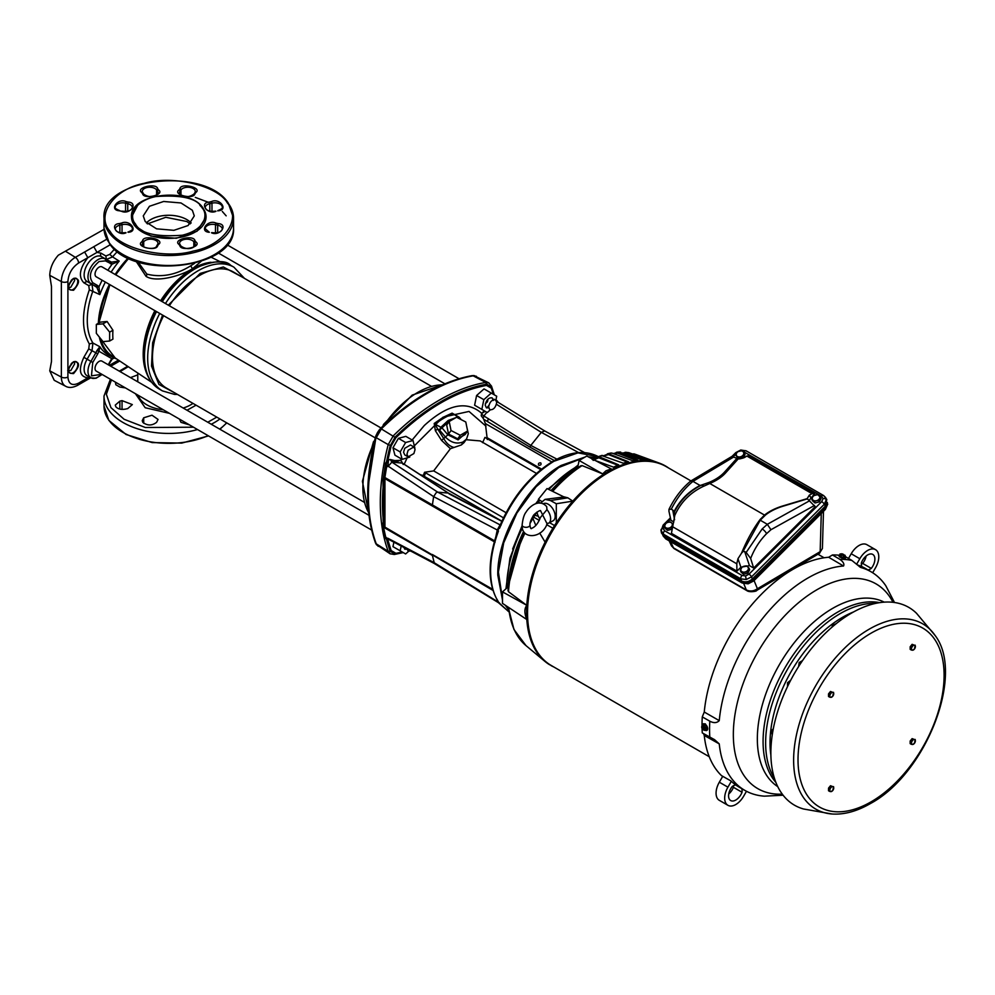 <?xml version="1.0" encoding="UTF-8"?>
<svg xmlns="http://www.w3.org/2000/svg" width="995" height="995" viewBox="0 0 995 995"><rect width="100%" height="100%" fill="white"/><g stroke="black" fill="none" stroke-linecap="round" stroke-linejoin="round"><path stroke-width="1.49" d="M196.065 405.189L186.998 410.238M169.486 413.36L145.183 407.726L135.419 393.697M241.773 276.834L223.328 266.983L200.206 273.401L168.304 305.166M162.571 315.092L152.645 342.778L151.526 366.11L158.951 384.456L174.772 392.888M485.97 426.146L469.018 411.433L443.061 417.179L413.46 446.705M407.751 456.568L404.206 464.205M402.502 463.11L400.599 460.324L401.271 458.844M412.154 440.001L424.256 425.562C447.539 404.256 466.742 400.201 481.841 413.422L485.162 411.321M486.853 412.291L483.893 415.96L481.468 414.057L481.841 413.422M481.468 414.057L481.232 415.798L483.01 418.074M454.752 414.579L452.924 413.957A64.774 37.4 120 0 0 435.138 424.231L434.206 423.472L443.148 417.291L452.103 413.136L457.265 416.097M456.904 417.427L458.322 417.216L459.242 418.634M459.715 418.373L458.347 418.161M186.811 219.584A25.509 14.726 0 0 0 146.377 222.955A25.509 14.726 0 0 1 168.777 215.268A25.509 14.726 0 0 1 191.177 222.955A25.509 14.726 0 0 0 186.811 219.584M190.182 223.912L186.811 221.512L165.779 217.296L147.359 223.912M137.994 261.909L146.85 274.11C161.339 277.742 175.966 274.981 190.704 265.814L194.659 263.302M112.783 334.768A67.411 38.917 120 0 0 112.932 339.121L109.649 341.011L102.995 341.608L96.328 333.325L96.328 324.445L100.321 322.144L107.099 321.472L112.932 330.228A67.411 38.917 120 0 0 112.783 334.768M100.582 338.599A66.342 38.295 120 0 0 111.639 355.613L151.489 382.167M155.643 311.087A70.471 40.683 120 0 0 143.79 355.178L143.79 355.402C143.914 371.458 149.076 382.689 159.275 389.07L162.471 390.911L174.573 394.418L177.471 394.443M107.846 270.267L112.037 264.173L105.395 260.889L99.09 261.511C90.321 269.247 88.219 276.324 92.771 282.742L97.734 285.602L95.868 286.349L92 284.321L92.921 290.95A67.66 39.066 120 0 0 87.274 320.241A67.66 39.066 120 0 0 92.921 343.014L99.861 346.733A67.337 38.88 120 0 0 108.952 355.24L113.02 357.367A67.138 38.768 -60 0 1 99.326 337.056M381.01 427.974L101.95 266.859A5.734 3.308 120 0 0 97.535 268.389A5.734 3.308 120 0 0 95.035 274.16A5.734 3.308 120 0 0 96.216 276.784L375.289 437.899M368.971 515.298L101.95 361.135A5.734 3.308 120 0 0 97.535 362.665A5.734 3.308 120 0 0 95.035 368.436A5.734 3.308 120 0 0 96.216 371.06L371.632 530.061M67.697 370.563L70.794 370.55L74.675 363.809L74.078 361.77M68.717 287.717L70.794 287.219L74.675 280.478L74.078 278.438M163.615 315.689A67.001 38.681 120 0 0 152.484 357.354A67.001 38.681 120 0 0 166.364 388.025L364.12 502.201M378.224 546.342L376.247 543.855L388.212 551.354A196.786 113.617 -60 0 1 380.301 502.55A196.786 113.617 -60 0 1 388.212 444.616L376.247 437.725L381.346 428.895C396.022 414.492 411.134 402.751 426.681 393.672A196.326 113.355 -60 0 1 473.259 375.824L476.394 376.284M376.869 545.086L376.247 543.855C371.048 529.676 368.436 513.495 368.411 495.311A196.326 113.355 -60 0 1 368.909 481.518L375.923 437.501C376.321 433.895 378.013 430.972 380.998 428.721L381.309 428.447A196.264 113.318 -60 0 1 472.613 375.737L474.64 375.749M481.232 415.798L483.147 418.335L483.893 415.96L530.808 445.412L541.305 432.34L544.7 430.947L496.604 401.408M423.198 475.747L424.318 472.874L424.678 475.374M503.458 517.81L424.579 472.264L424.355 472.886M424.579 472.264L433.671 470.896L450.412 448.683L441.544 440.387L435.375 430.723L434.206 423.472A2.351 1.07 51.1 0 0 435.138 424.231L437.651 429.019L435.375 430.723M402.254 552.014L395.935 553.319L391.147 550.558L390.152 551.081A195.766 113.02 -60 0 1 386.62 539.501L385.625 538.32L383.423 526.803L385.699 537.113L388.61 539.377L434.417 563.568L432.415 555.471L385.003 528.084L383.411 515.136A195.281 112.746 -60 0 1 383.411 490.137L384.978 477.575L432.415 504.938L433.621 496.629L436.332 492.525L437.725 492.152L391.868 462.14L387.888 466.63L388.473 460.063L387.664 460.847M495.547 538.133L497.276 529.974L499.639 525.733L500.995 525.348L437.725 492.152L448.235 493.072L406.457 465.809A2.351 1.331 -56.5 0 1 406.843 465.946L402.303 463.073L391.868 462.14L390.674 460.175L395.749 461.966L400.45 460.312L395.413 461.668L390.674 460.175M425.611 472.861L424.616 475.349L424.318 472.874M415.064 449.566L413.883 453.558L408.149 456.867L406.955 454.242L408.149 450.25L413.883 446.942L415.064 449.566M408.149 456.867L404.754 454.914L403.56 452.29L404.754 448.297L410.475 444.989L413.883 446.942M488.657 407.788L486.393 407.776L485.212 405.152C486.256 399.953 488.557 397.515 492.127 397.838L493.321 400.463M496.716 402.428C495.659 407.639 493.358 410.064 489.789 409.729L488.607 407.104C489.664 401.905 491.965 399.468 495.522 399.803L496.716 402.428M508.52 609.661L505.199 605.171M502.487 600.047L497.798 575.147C496.928 536.566 527.288 483.98 561.13 465.449L585.035 457.053M497.886 530.074L498.893 528.221A89.575 51.715 120 0 0 497.985 530.546L498.47 531.069L496.978 533.332L498.47 531.069C493.259 545.098 490.622 558.394 490.585 570.981C490.709 583.567 493.284 593.804 498.296 601.676L497.985 601.565A89.575 51.715 120 0 0 498.893 602.858L496.779 598.953L497.276 601.291L499.614 603.132L498.172 602.497M407.005 549.203L404.754 549.19L403.56 546.566M410.686 551.031L408.149 551.155L406.955 548.531M551.852 461.954L485.386 423.571L483.719 419.281L529.987 447.141L530.808 445.412L556.914 459.143M485.386 423.571L487.289 439.554M466.804 432.178L458.098 439.865L447.887 434.815L445.449 437.029L439.529 430.039L440.835 427.315L448.173 420.475L455.959 417.601M435.138 424.231L441.979 427.838L449.006 421.221L452.551 419.567M558.518 467.662L535.783 486.891L516.741 512.947L503.694 542.462L498.408 571.777M508.47 609.338L505.746 605.545M502.487 599.139L498.395 572.088L503.719 542.822L516.89 513.034L536.106 486.742L558.78 467.488L584.252 457.513M538.792 465.25C538.009 463.633 538.643 462.824 540.72 462.862C541.516 464.478 540.87 465.287 538.792 465.25L538.469 464.963M201.114 261.386L192.458 268.75C181.301 275.714 156.227 283.015 146.054 276.361L136.091 261.275M128.877 258.389A66.342 38.295 120 0 0 115.83 274.869M110.109 284.794A66.342 38.295 120 0 0 99.189 322.79M128.629 258.277L115.631 274.757M109.898 284.682L98.903 322.952M100.097 338.001L115.171 357.976M96.328 324.445L102.995 323.848L109.649 332.131L109.649 341.011M107.099 321.472L102.995 323.848M112.932 330.228L109.649 332.131M111.104 272.145A67.337 38.88 120 0 1 119.213 261.1L112.037 264.173L111.465 262.133L119.213 261.1L112.572 256.909L106.365 259.434L101.478 256.61A14.365 8.296 120 0 0 87.112 264.906A14.365 8.296 120 0 0 87.112 281.498L92 284.321L88.754 285.615L83.866 282.791C78.219 276.834 79.538 268.476 87.834 257.693L97.012 252.394L100.98 253.153L105.868 255.976L109.786 254.384L114.487 249.123M89.761 377.167L87.834 377.826C79.538 376.62 78.219 369.792 83.866 357.304L88.754 348.847L89.339 343.984C81.565 330.402 81.565 312.343 89.339 289.806L99.861 294.607L98.94 286.846L102.124 280.192M111.465 262.133L106.365 259.434L105.868 255.976M105.37 282.07A67.337 38.88 120 0 0 99.861 294.607L96.876 287.381L98.94 286.846L97.734 285.602M110.345 263.75L110.059 261.772L105.109 258.911A14.179 8.184 120 0 0 98.007 259.62A14.179 8.184 120 0 0 88.742 272.12A14.179 8.184 120 0 0 90.918 283.488L96.876 287.381M96.876 350.626L99.861 346.733L98.94 351.235L96.876 350.626L95.868 352.802L92 350.725L87.112 359.183A14.365 8.296 120 0 0 87.299 375.874L91.092 377.864A14.179 8.184 120 0 0 98.007 377.055M89.339 343.984L92.921 343.014L92 350.725L88.754 348.847M114.002 357.839L112.037 358.785L98.94 351.235L97.734 353.872L95.868 352.802L90.918 361.384L83.866 357.304M89.339 289.806L88.754 285.615M73.568 361.732C80.185 361.869 80.185 365.812 73.568 373.585C66.951 373.461 66.951 369.506 73.568 361.732M73.568 278.401C80.185 278.538 80.185 282.481 73.568 290.254C66.951 290.13 66.951 286.174 73.568 278.401M108.256 364.779L111.465 359.046M97.734 353.872L92.771 362.454L91.453 375.836L101.838 374.307M110.321 244.708L97.012 252.394L93.804 246.698L84.612 251.996L87.834 257.693L78.568 263.041C72.088 267.518 68.531 273.662 67.909 281.51L67.909 377.018C68.58 384.058 72.137 386.11 78.568 383.174L87.834 377.826L86.851 379.99L77.585 385.339C72.822 387.764 68.866 388.087 65.707 386.284L54.215 380.289L49.75 370.837L51.479 361.508L51.479 286.51L49.75 275.329L61.367 281.573L61.367 377.093A19.788 11.418 120 0 0 65.707 386.284M431.121 386.147L233.365 271.971A67.001 38.681 120 0 0 169.349 305.763M104.04 229.36L58.307 255.205C52.859 261.461 50.011 268.165 49.75 275.329M379.07 430.089L375.476 437.265A195.393 112.808 -60 0 0 367.789 494.192M376.408 544.626L375.463 542.884A1.567 1.157 -20.1 0 0 375.849 543.345A196.264 113.318 -60 0 1 368.125 495.087A196.264 113.318 -60 0 1 375.849 437.912L375.923 437.501M380.998 428.721L395.003 437.327L390.152 445.922A195.766 113.02 -60 0 0 386.62 461.568L387.515 460.971M390.376 445.325L388.212 444.616L393.299 435.798A196.786 113.617 -60 0 1 485.734 382.441L472.874 375.675M395.003 437.327L395.388 436.83A195.766 113.02 -60 0 1 486.468 384.257L485.734 382.428L488.993 382.976M390.301 553.904L388.212 551.354L390.152 551.081M383.423 526.803L383.063 517.661A195.766 113.02 -60 0 1 382.441 502.948A195.766 113.02 -60 0 1 383.063 487.525L383.025 480.498L385.625 463.123L386.62 461.568M486.928 384.257L491.704 387.279A195.766 113.02 -60 0 1 494.129 394.741M403.062 552.474A195.766 113.02 -60 0 1 395.388 554.103L390.376 551.479M395.388 436.83L395.935 437.676L391.147 445.959L390.152 445.922M491.704 387.279L491.294 388.149L486.505 385.388A1.567 1.157 -99.9 0 0 486.468 384.257M387.664 539.688L388.361 539.315L385.625 538.32L385.699 537.113M384.393 527.176L383.025 523.942M383.063 517.661L383.411 515.136M383.411 490.137L383.063 487.525M386.62 539.501L387.515 539.688M383.025 480.498L384.816 477.886M384.729 478.533L386.856 465.299L385.923 463.769L388.286 462.389M385.625 463.123L385.923 463.769M388.473 460.063L390.015 459.466L394.779 460.598L400.052 460.324M484.826 411.122L481.99 413.248M482.401 412.776L484.242 410.786M486.829 407.95L488.831 405.45M492.425 400.351L493.993 399.169M409.778 457.078L402.179 459.367L394.953 455.2L392.963 447.762L398.41 438.347L405.836 436.357L413.049 440.524L414.878 448.247M480.063 408.373L474.615 405.226L476.605 395.5L484.043 388.908L496.692 396.221L495.908 400.089M488.047 399.045L487.488 401.781L485.398 403.634M385.625 538.32L387.888 538.27L433.621 562.374L499.067 602.572M385.003 528.084L384.729 527.014L385.003 528.084M388.61 539.377L387.888 538.27M492.96 590.408L384.928 527.114L384.928 478.632L495.075 542.225M383.597 514.216L383.597 491.02L383.56 514.328M398.41 549.787L392.963 546.653L393.883 542.151M386.856 465.299L433.621 496.629L497.587 530.161L499.067 526.629L499.54 528.295C512.288 498.122 530.41 475.784 553.916 461.282L577.946 452.874L598.381 456.668M496.269 400.562L497.774 401.607M392.963 447.762L400.189 451.929L405.624 442.514L398.41 438.347M402.179 459.367L400.189 451.929M405.624 442.514L413.049 440.524M476.605 395.5L483.831 399.667L491.256 393.075M490.224 409.915L487.276 412.539L481.841 409.393L483.831 399.667M474.615 405.226L481.841 409.393M492.612 589.276L432.34 554.501M408.584 551.329L405.624 553.954L392.963 546.653M400.177 550.82L401.172 546.006M432.34 505.995L432.415 504.938L495.137 541.18M403.199 464.491L401.047 460.486M466.058 439.703L480.187 440.922L536.467 473.409M482.6 442.651L484.963 437.402L540.857 469.677M496.978 599.276L498.296 601.676M496.978 533.332L496.853 533.668C487.55 561.653 487.911 584.152 497.923 601.142L498.209 601.527M488.271 418.584L487.575 421.507L483.719 419.281M483.147 418.335L483.607 419.131M501.816 521.293L449.019 493.881M433.671 470.896L506.069 512.699M463.993 442.663L461.332 444.952L450.412 448.683M447.887 434.815L441.979 427.838L439.529 430.027L437.651 429.019L444.044 439.019C446.506 443.447 449.752 446.245 453.757 447.389M463.931 442.738L466.531 439.044L463.023 441.991C456.767 444.317 450.909 442.663 445.449 437.029L441.544 440.387M459.628 417.8A2.351 1.393 121.3 0 0 459.23 417.278A2.351 1.393 121.3 0 0 458.334 417.216L452.103 413.136M588.281 456.829L596.764 457.538M500.199 525.646L499.614 526.405L499.826 525.609M529.987 447.141L554.302 460.536M422.974 475.672L419.492 474.292M458.322 417.216L459.64 417.85M588.829 457.115L596.527 457.675M449.193 421.507L446.693 425.064L448.534 434.069L457.75 438.807L465.125 434.554L467.625 431.009L465.784 421.992L456.568 417.253L449.193 421.507L451.033 430.512L460.25 435.263L467.625 431.009M457.75 438.807L460.25 435.263M448.534 434.069L451.033 430.512M551.889 490.983L555.434 487.301M202.134 207.918L202.321 208.191C207.582 213.564 206.761 229.211 182.359 235.218C155.705 237.183 140.059 233.402 135.407 223.875L135.22 223.614C129.972 218.241 130.793 202.594 155.183 196.587C181.836 194.622 197.495 198.403 202.134 207.918M110.209 231.487C119.947 248.862 165.468 259.533 193.328 251.051C223.427 245.516 242.121 219.273 227.519 203.129L227.333 202.88C217.606 185.505 172.073 174.834 144.213 183.316C114.126 188.851 95.433 215.094 110.022 231.238L110.209 231.487M145.208 221.537L143.255 215.903L149.461 206.276L163.653 201.475L181.003 202.968L192.346 210.268L194.286 215.903L188.092 225.529L173.901 230.33L156.551 228.825L145.208 221.537M206.064 217.022L197.01 231.25L176.264 238.278L150.904 236.076L134.325 225.417L131.489 217.184L137.671 205.306M199.871 205.306L202.632 208.154M111.452 379.854L106.365 394.269L110.93 407.627L124.114 419.281L145.345 427.502L193.453 427.203M207.781 422.228L216.773 417.141M125.395 387.901L119.86 387.067L115.83 384.742L115.432 382.155M125.569 409.094C121.216 409.865 117.97 409.082 115.83 406.768L115.258 405.114L119.86 401.134L122.037 400.624L132.347 404.592L127.746 408.572L125.569 409.094M156.588 422.34C151.974 425.823 147.372 425.823 142.807 422.34L142.235 420.698L143.703 417.788L152.011 415.213L158.056 419.442L156.588 422.34M189.473 424.902L180.966 422.34L179.51 419.144M128.268 366.695L120.047 371.583M737.469 451.78L741.835 450.66L743.066 451.618A3.93 2.91 158.9 0 1 743.514 454.516A3.93 2.91 158.9 0 1 740.467 456.804A3.93 2.91 158.9 0 1 736.972 456.183A3.93 2.91 158.9 0 1 736.524 453.285L737.469 451.78M738.887 458.906L735.74 455.237L736.524 453.285A3.93 2.91 158.9 0 1 739.571 450.996A3.93 2.91 158.9 0 1 741.524 450.909A3.93 2.91 158.9 0 1 743.066 451.618L745.056 454.516L743.315 457.974L739.646 458.906M738.365 457.576L742.743 456.469L744.471 453.011M742.743 456.469L743.315 457.974M738.738 458.894L735.74 455.237M814.395 493.445L749.073 455.722L814.694 493.607L809.171 500.398M815.203 506.642L753.65 568.058L749.471 565.645L740.889 567.237L736.934 571.18L736.797 563.792L737.979 558.68L741.486 553.257C746.81 540.372 752.979 529.178 759.981 519.688L764.508 515.087A52.25 30.173 180 0 1 782.779 505.957L807.156 498.632L815.203 506.642M736.947 571.142L671.426 533.357L674.971 514.527M673.839 521.977L670.941 520.298L668.951 511.281L668.988 509.353L671.264 509.204C677.023 497.861 684.249 488.582 692.955 481.369L700.07 485.473C688.664 491.43 680.02 500.099 674.125 511.492L674.324 512.151C680.456 500.012 689.647 490.945 701.873 484.926L700.07 485.473M733.837 456.916L692.968 481.369L690.654 481.107L731.922 456.419L738.265 458.857L725.579 472.936A1.567 1.132 42 0 1 724.497 472.127A51.031 29.464 180 0 1 709.049 482.426L701.873 484.926L702.768 486.654C690.07 492.861 680.816 502.276 675.033 514.9L674.324 512.151M814.694 493.607L812.044 493.669L746.859 456.033L744.31 457.601L738.265 458.857M736.934 458.322L724.497 472.127M725.579 472.936A52.25 30.173 180 0 1 709.771 483.483L702.768 486.654M690.654 481.107L690.493 481.219C681.662 488.644 674.498 498.022 668.988 509.353M674.573 519.8L672.744 510.049L671.264 509.204M672.744 510.049L674.125 511.492M807.156 498.632L809.333 495.137L810.763 497.525M753.65 568.058L750.653 558.456L746.163 552.436L762.158 528.954L767.344 524.315L760.23 520.198L765.503 515.024A51.031 29.464 180 0 1 783.351 506.107L807.243 498.918M742.68 552.076L760.23 520.198M742.83 551.155L744.683 551.591L749.471 565.645M746.163 552.436L744.683 551.591M814.519 505.448L770.938 529.726L767.332 524.303L809.694 500.709M760.665 519.713A1.567 0.958 37.4 0 1 759.981 519.688M742.78 551.678L741.486 553.257M812.044 493.669L809.333 495.137M664.934 524.813L663.08 528.32L664.635 530.783A2.749 1.592 120 0 0 663.429 534.166L661.016 530.323L661.464 532.972L663.789 536.106L741.549 581.005L740.815 578.854L663.429 534.166L663.789 536.106M746.536 451.245A2.749 1.592 120 0 0 746.15 450.834L823.549 495.51A2.749 1.592 120 0 1 823.935 495.933L826.795 499.453L825.352 506.119L752.27 579.015C748.787 581.938 745.218 582.61 741.549 581.005M662.906 535.472L665.12 537.835L741.598 581.988C745.641 583.754 749.583 583.02 753.426 579.799L825.191 508.196L827.392 502.487M742.544 583.045A1.567 0.908 -60 0 1 742.133 582.983A1.567 0.908 -60 0 1 741.897 582.709L747.892 583.543L753.265 580.943M754.073 580.558L757.419 588.754A4.079 2.388 -120.6 0 1 756.573 590.52L756.573 590.52C757.133 591.304 749.359 592.61 746.959 590.682L746.959 590.682A4.079 2.363 -60 0 1 746.325 589.935C749.969 591.664 753.675 591.266 757.419 588.754L820.166 551.653L822.405 548.531L819.333 553.407A4.079 2.388 -120.6 0 0 820.166 551.653L821.273 513.532M690.978 480.921L666.19 466.605A114.86 66.317 120 0 0 608.766 472.302A114.86 66.317 120 0 0 533.73 573.506A114.86 66.317 120 0 0 551.329 665.543L709.248 756.722M553.78 666.961A115.047 66.416 -60 0 1 551.193 665.667L552.163 665.966M526.79 619.524L526.815 619.475C524.253 613.231 524.253 608.542 526.815 605.383L508.495 591.726L508.059 586.938L502.487 591.888L502.487 603.368L526.815 619.537A115.047 66.416 -60 0 0 544.974 661.439A115.047 66.416 -60 0 0 549.626 664.76L550.546 665.033M577.635 467.65L582.1 465.598L602.609 473.881L605.93 470.834L611.253 468.894L586.789 456.046L579.115 460.474L577.635 467.65M563.17 496.629L567.859 497.823L550.459 500.547L545.049 499.366L564.028 496.978L547.026 488.582L538.407 499.291L541.603 501.356M538.407 499.291L539.427 503.097M536.877 512.151A110.818 63.978 120 0 0 534.875 515.261L538.581 516.343M598.393 457.526L593.679 459.541A109.363 63.145 -60 0 1 598.256 457.588L618.654 465.573M598.256 457.588L599.326 457.563A110.072 63.556 120 0 0 594.239 459.752M592.137 459.379L613.542 467.152A114.711 66.23 120 0 1 618.741 464.876L599.164 456.767L593.928 459.155L593.207 460.399M603.89 455.946A110.072 63.556 120 0 1 608.592 454.615L628.255 462.451M598.381 456.68A110.097 63.568 -60 0 1 601.54 455.536L623.33 463.21A114.711 66.23 120 0 1 628.417 461.742L608.492 453.807L604.425 455.449M613.455 453.645A110.072 63.556 120 0 1 617.547 453.148L636.116 460.312M607.36 453.857L608.492 453.807A110.818 63.978 120 0 1 611.9 453.073L632.87 460.797A114.711 66.23 120 0 1 637.77 460.138L617.497 452.327L614.537 453.297M623.044 452.999A110.072 63.556 120 0 1 626.029 453.173L644.039 459.939M619.499 452.228L642.011 459.914A114.711 66.23 120 0 1 646.638 460.088L626.042 452.352L623.703 452.949M624.798 452.414L626.042 452.352A110.818 63.978 120 0 1 629.089 452.75L650.618 460.61A114.711 66.23 120 0 1 654.909 461.605L632.559 454.006M534.875 515.261L532.922 518.445A110.818 63.978 120 0 0 530.124 523.27M502.487 591.888L526.79 605.308A115.047 66.416 -60 0 1 545.123 542.151L539.713 533.059M535.845 525.484L532.922 518.445M543.083 503.893L543.258 503.781A9.813 5.671 60 0 1 550.844 506.306A9.813 5.671 60 0 1 555.185 516.243A9.813 5.671 60 0 1 553.071 520.783L548.543 523.196A9.651 5.572 60 0 1 546.964 523.606L540.646 510.858M550.459 500.547L556.304 503.744L572.809 501.144A115.047 66.416 -60 0 1 607.933 471.667A115.047 66.416 -60 0 1 659.449 463.16A115.047 66.416 -60 0 1 668.64 468.023M545.049 499.366L540.509 503.171M545.123 542.151A115.047 66.416 -60 0 1 556.304 522.81L556.304 503.744M546.964 509.627L540.372 517.549C538.158 523.295 535.322 526.852 531.865 528.233C530.994 529.365 530.36 528.283 529.974 524.999A3.93 2.264 180 0 1 529.974 525.111A3.93 2.264 180 0 1 529.017 526.529A3.93 2.264 180 0 1 524.713 527.188A3.93 2.264 180 0 1 522.126 525.099A3.93 2.264 180 0 1 522.126 524.999C522.835 518.619 524.191 514.253 526.206 511.915C528.146 508.333 538.444 497.351 546.69 506.629L546.964 509.627A9.651 5.572 60 0 1 550.633 518.731A9.651 5.572 60 0 1 548.543 523.196M539.887 518.967A9.651 5.572 60 0 1 537.051 512.015M567.859 497.823L572.809 501.144A115.047 66.416 -60 0 0 556.304 522.81M579.115 460.474L602.609 473.881M601.54 455.536L602.671 455.486A110.818 63.978 120 0 0 599.164 456.767L598.094 456.792M620.756 452.153A110.818 63.978 120 0 0 617.497 452.327L616.315 452.389M633.914 453.857L636.265 454.64A110.818 63.978 120 0 0 634.002 453.882L632.708 453.944M551.193 665.667L550.384 664.983M526.815 619.475A115.047 66.416 -60 0 1 526.815 605.383M704.261 735.467A126.402 72.971 120 0 0 721.487 775.615L730.977 780.963A126.278 72.909 120 0 0 739.758 787.518L745.205 790.59A126.216 72.871 -60 0 1 719.248 743.887L704.261 735.467L703.54 733.601M704.261 712.034L719.248 720.629A126.216 72.871 -60 0 1 807.928 578.008A126.216 72.871 -60 0 1 843.536 566.006L828.673 557.262A126.402 72.971 120 0 0 704.261 712.034L702.283 716.885A128.753 74.339 120 0 0 702.022 725.678M702.072 728.626A128.753 74.339 120 0 0 702.283 732.905L714.547 739.658L719.248 743.887M828.673 557.262L832.442 554.961A128.753 74.339 120 0 1 838.76 555.173M859.406 566.628L860.986 567.56A126.216 72.871 -60 0 1 871.421 571.988L866.036 568.792A126.278 72.909 120 0 0 857.342 564.899M844.457 556.043L851.869 560.434A128.666 74.277 120 0 0 839.917 559.364C843.337 561.901 844.544 564.128 843.536 566.006M851.869 560.434L860.265 567.225M893.896 601.266L894.356 602.485M871.421 571.988A126.216 72.871 -60 0 1 885.811 585.781L893.983 601.502M783.09 795.216L764.359 796.162A126.216 72.871 -60 0 1 745.205 790.59M719.248 720.629C716.897 723.054 713.763 723.253 709.821 721.201A128.666 74.277 120 0 0 709.821 737.133M820.825 637.87L822.206 636.427M836.186 623.666L832.479 625.37L831.919 627.223M810.763 649.449L809.719 650.767M802.505 660.63L799.172 662.546L798.612 666.538M787.518 686.6L787.518 682.744L790.689 680.257M782.58 697.769L781.958 699.336M776.971 713.825L776.411 715.753M772.07 736.163L771.971 736.885M773.302 728.763L771.971 730.168L771.971 734.024M831.994 813.997L803.574 808.997A114.226 65.944 -60 0 1 774.931 721.363A114.226 65.944 -60 0 1 851.633 613.032A114.226 65.944 -60 0 1 916.544 613.318L935.076 635.444A106.962 61.752 -60 0 0 869.269 629.138A106.962 61.752 -60 0 0 796.124 736.449A106.962 61.752 -60 0 0 831.994 813.997C844.133 814.793 856.882 811.348 870.252 803.649C925.661 774.172 965.225 674.498 935.076 635.444M910.164 649.349L910.164 646.762L912.104 644.337L914.405 645.195A2.749 1.592 -60 0 1 915.388 646.576A2.749 1.592 -60 0 1 914.405 649.088L912.465 650.208A2.749 1.592 -60 0 1 911.495 648.827A2.749 1.592 -60 0 1 912.465 646.315A2.749 1.592 -60 0 1 914.405 645.195L913.261 645.009L911.32 647.434L911.32 650.021L910.164 649.349M915.213 645.183L914.405 649.088A2.749 1.592 -60 0 1 913.435 649.946A2.749 1.592 -60 0 1 912.465 650.208L911.32 650.021M913.261 645.009L912.104 644.337M911.32 647.434L910.164 646.762M828.499 790.739L828.536 788.115L830.502 785.739L832.803 786.622A2.749 1.592 -60 0 1 833.735 788.04A2.749 1.592 -60 0 1 832.728 790.54L830.788 791.622A2.749 1.592 -60 0 1 829.842 790.192A2.749 1.592 -60 0 1 830.85 787.692A2.749 1.592 -60 0 1 832.803 786.622L831.658 786.398L829.693 788.786L829.656 791.411L828.499 790.739M833.586 786.635L832.728 790.54A2.749 1.592 -60 0 1 831.745 791.386A2.749 1.592 -60 0 1 830.788 791.622L829.656 791.411M831.658 786.398L830.502 785.739M829.693 788.786L828.536 788.115M828.512 696.488L828.512 693.901L830.464 691.475L832.765 692.333A2.749 1.592 -60 0 1 833.735 693.726A2.749 1.592 -60 0 1 832.765 696.226L830.825 697.346A2.749 1.592 -60 0 1 829.842 695.965A2.749 1.592 -60 0 1 830.825 693.453A2.749 1.592 -60 0 1 832.765 692.333L831.621 692.147L829.681 694.572L829.668 697.159L828.512 696.488M833.561 692.321L832.765 696.226A2.749 1.592 -60 0 1 831.795 697.085A2.749 1.592 -60 0 1 830.825 697.346L829.668 697.159M831.621 692.147L830.464 691.475M829.681 694.572L828.512 693.901M910.164 743.626L910.164 741.039L912.104 738.626L914.405 739.484A2.749 1.592 -60 0 1 915.388 740.865A2.749 1.592 -60 0 1 914.405 743.364L912.465 744.484A2.749 1.592 -60 0 1 911.495 743.103A2.749 1.592 -60 0 1 912.465 740.603A2.749 1.592 -60 0 1 914.405 739.484L913.261 739.285L911.32 741.71L911.32 744.297L910.164 743.626M915.213 739.472L914.405 743.364A2.749 1.592 -60 0 1 913.435 744.223A2.749 1.592 -60 0 1 912.465 744.484L911.32 744.297M913.261 739.285L912.104 738.626M911.32 741.71L910.164 741.039M844.929 557.212A3.731 0.784 -158.8 0 1 845.563 558.008A3.731 0.784 -158.8 0 1 843.399 557.921A3.731 0.784 -158.8 0 1 839.805 556.454A3.731 0.784 -158.8 0 1 838.611 555.309L839.593 556.964C844.531 559.053 846.048 559.19 844.17 557.374M839.917 559.364L832.442 554.961M838.611 555.309A3.731 0.784 -158.8 0 1 839.593 555.148M844.743 557.735L842.976 557.548L844.78 557.772L845.364 556.118L843.598 555.956L842.976 557.548L840.34 556.454L841.583 555.123M844.954 555.185L842.156 554.936L844.954 555.173L845.364 556.118M842.156 554.936L843.598 555.956M841.36 555.707L840.576 555.844M843.797 555.061L840.078 553.916L843.847 554.912M840.365 555.62L840.75 554.638M842.976 557.61L839.394 555.533L840.078 553.916L843.611 554.402L841.832 554.078M842.728 554.041L841.67 553.742M702.283 716.885L709.821 721.201M703.341 723.838L705.418 723.887L707.072 730.255M702.383 725.467A3.731 2.152 60 0 1 703.154 723.937A3.731 2.152 60 0 1 705.02 724.111A3.731 2.152 60 0 1 707.457 727.407A3.731 2.152 60 0 1 706.885 730.392A3.731 2.152 60 0 1 705.069 730.231M706.811 726.997L706.748 729.372L706.748 727.022L704.982 724.833L706.811 726.997L705.517 727.743L705.517 730.094L706.686 729.41M704.099 726.139L704.51 725.106L704.149 726.549L705.517 727.743M704.174 726.064L704.174 726.599A2.487 1.43 60 0 1 705.231 729.074A2.487 1.43 60 0 1 704.174 730.318L705.517 730.094M704.099 725.144L703.328 725.579L703.328 729.721L703.328 725.579M704.05 729.31L703.328 729.721M702.793 729.559L701.985 725.703L705.02 724.77M704.51 725.106L703.229 724.994M746.486 791.286L743.626 796.236A15.696 9.067 -60 0 1 735.778 804.532A15.696 9.067 -60 0 1 727.93 805.303A15.696 9.067 -60 0 1 727.93 787.169L731.325 781.286M727.93 805.303L719.323 800.341A15.696 9.067 -60 0 1 719.323 782.207L722.731 776.311M741.661 788.6A8.632 4.987 -60 0 1 742.034 792.269L733.427 787.294A10.211 5.895 -60 0 1 728.726 793.973M733.427 787.294A8.632 4.987 120 0 0 733.502 785.702M742.034 792.269A10.211 5.895 -60 0 1 735.778 800.042A10.211 5.895 -60 0 1 730.678 800.54A10.211 5.895 -60 0 1 732.171 786.572A8.632 4.987 -60 0 1 733.215 785.863A8.632 4.987 -60 0 1 735.852 785.03M856.62 564.264L859.817 558.73A15.696 9.067 -60 0 1 875.525 549.663A15.696 9.067 -60 0 1 875.525 567.797L872.665 572.747M848.511 558.444L851.21 553.755A15.696 9.067 -60 0 1 866.919 544.7L875.525 549.663M866.11 556.018A10.211 5.895 -60 0 1 862.677 563.431A8.632 4.987 120 0 1 861.334 564.302M861.931 566.665A8.632 4.987 -60 0 1 861.421 562.697A10.211 5.895 -60 0 1 872.777 554.426A10.211 5.895 -60 0 1 871.284 568.394L862.677 563.431M871.284 568.394A8.632 4.987 -60 0 1 867.914 569.911M746.959 590.682L674.1 548.618A4.079 2.363 -60 0 1 673.466 547.872L746.325 589.935L743.762 583.667M669.162 540.857L671.525 545.907L673.466 547.872L670.543 541.641M663.23 536.056L665.518 538.606L741.598 581.988M827.678 503.955L827.703 504.104A1.567 1.02 177.7 0 0 827.678 503.955L824.967 509.452M821.509 496.169A2.749 1.592 120 0 1 823.549 495.51L825.688 497.599L826.285 499.639L824.27 504.303A2.749 0.945 -134.9 0 0 821.721 501.617L823.064 498.619L821.509 496.169L742.208 450.922M825.352 506.119L824.27 504.303L751.548 576.851L746.225 579.525L740.815 578.854A2.749 1.592 120 0 1 742.034 575.458L745.553 575.943L748.999 574.165L821.721 501.617M664.424 525.335A2.749 0.945 -134.9 0 0 663.143 525.111L670.406 517.873M736.872 452.638A2.749 0.945 -134.9 0 0 735.865 452.563L732.059 456.357M740.578 450.797L740.753 450.026L746.15 450.834A2.749 1.592 120 0 0 744.111 451.481M752.27 579.015L751.548 576.851A2.749 0.945 -134.9 0 0 748.999 574.165M671.575 529.34L667.483 530.372L664.847 528.034L664.274 526.529L665.506 527.474A3.93 2.91 158.9 0 1 665.058 524.576A3.93 2.91 158.9 0 1 668.105 522.3L670.369 521.965L671.6 522.91A3.93 2.91 158.9 0 1 672.048 525.808A3.93 2.91 158.9 0 1 669.001 528.096A3.93 2.91 158.9 0 1 665.506 527.474L666.899 528.867L671.277 527.76L673.006 524.303L671.6 522.91A3.93 2.91 158.9 0 0 670.058 522.201A3.93 2.91 158.9 0 0 668.105 522.3L666.003 523.072L664.274 526.529M666.899 528.867L667.483 530.372M671.277 527.76L671.675 528.793M821.099 498.42L819.37 501.878L815.004 502.985L812.368 500.647L811.796 499.142L813.027 500.087A3.93 2.91 158.9 0 1 812.567 497.189L813.524 495.684L817.89 494.577L821.099 498.42M811.796 499.142L812.567 497.189A3.93 2.91 158.9 0 1 815.626 494.913A3.93 2.91 158.9 0 1 817.579 494.813A3.93 2.91 158.9 0 1 819.121 495.522A3.93 2.91 158.9 0 1 819.569 498.42A3.93 2.91 158.9 0 1 816.522 500.709L818.785 500.373L820.527 496.915M818.785 500.373L819.37 501.878M814.42 501.48L816.522 500.709A3.93 2.91 158.9 0 1 813.027 500.087L815.004 502.985M749.633 569.712L747.904 573.17L743.539 574.289L740.902 571.938L740.317 570.433L741.561 571.391A3.93 2.91 158.9 0 1 741.101 568.493A3.93 2.91 158.9 0 1 744.16 566.205L746.424 565.869L747.655 566.814A3.93 2.91 158.9 0 1 748.103 569.725A3.93 2.91 158.9 0 1 745.056 572.001A3.93 2.91 158.9 0 1 741.561 571.391L742.954 572.784L747.32 571.665L749.061 568.207L749.633 569.712M740.317 570.433L742.059 566.976L744.16 566.205A3.93 2.91 158.9 0 1 746.113 566.105A3.93 2.91 158.9 0 1 747.655 566.814L749.061 568.207M742.954 572.784L743.539 574.289M747.32 571.665L747.904 573.17M746.859 456.033L749.185 455.797M138.243 395.326A31.007 17.898 0 0 0 146.85 404.841A31.007 17.898 0 0 0 147.198 405.04A31.007 17.898 0 0 0 163.329 409.803M183.179 408.037A31.007 17.898 0 0 0 192.955 403.385M160.63 300.726A69.787 40.297 -60 0 1 192.881 268.588A69.787 40.297 -60 0 1 211.002 262.27M194.174 268.538A70.757 40.845 120 0 0 193.826 268.75L194.187 268.538C213.141 260.603 225.33 259.533 230.716 265.329A71.441 41.243 120 0 0 195.356 268.662A71.441 41.243 120 0 0 162.26 301.672M156.526 311.597A71.441 41.243 120 0 0 144.486 356.359A71.441 41.243 120 0 0 159.275 389.07M193.726 268.799A70.471 40.683 120 0 0 193.627 268.861L193.826 268.75A70.757 40.845 120 0 0 161.426 301.199M155.693 311.124A70.757 40.845 120 0 0 143.79 355.402M230.716 265.329L233.912 267.17A71.441 41.243 120 0 0 198.552 270.503A71.441 41.243 120 0 0 165.456 303.525M159.722 313.45A71.441 41.243 120 0 0 147.683 358.2A71.441 41.243 120 0 0 162.471 390.911M506.617 588.219A99.699 57.561 -60 0 1 522.387 528.096M537.586 503.234A99.699 57.561 -60 0 1 538.967 501.38M548.892 489.503A99.699 57.561 -60 0 1 577.112 466.394A99.699 57.561 -60 0 1 577.995 465.896M146.775 373.523A69.787 40.297 -60 0 1 143.193 354.257A69.787 40.297 -60 0 1 154.897 310.651M116.403 358.797A67.138 38.768 -60 0 1 113.02 357.367L116.415 358.797M73.543 361.931A6.505 3.756 -60 0 1 75.657 361.533A6.505 3.756 -60 0 1 77.772 364.779A6.505 3.756 -60 0 1 73.17 372.739A6.505 3.756 -60 0 1 69.302 372.54A6.505 3.756 -60 0 1 68.568 370.09A6.505 3.756 -60 0 1 69.028 367.503M71.167 363.809A6.505 3.756 -60 0 1 73.17 362.118M75.657 361.533L73.406 362.093C69.302 365.613 67.934 369.095 69.302 372.54L69.302 372.54M73.543 278.6A6.505 3.756 -60 0 1 75.657 278.202A6.505 3.756 -60 0 1 77.772 281.448A6.505 3.756 -60 0 1 73.17 289.408A6.505 3.756 -60 0 1 69.302 289.209A6.505 3.756 -60 0 1 68.568 286.759A6.505 3.756 -60 0 1 69.028 284.172M71.167 280.478A6.505 3.756 -60 0 1 73.17 278.787M75.657 278.202L73.406 278.762C69.302 282.281 67.934 285.764 69.302 289.209L69.302 289.209M508.818 611.801L499.54 603.306M487.053 437.676L541.541 469.13M192.458 268.75L190.704 265.814M146.85 274.11A2.351 1.443 -63 0 1 146.054 276.361M193.627 268.861A70.471 40.683 120 0 0 161.377 301.162M98.343 323.276A67.138 38.768 -60 0 1 109.438 284.408M115.171 274.483A67.138 38.768 -60 0 1 128.119 258.041M117.385 251.548A67.66 39.066 120 0 0 112.572 256.909L109.786 254.384M105.395 260.889A1.567 1.281 -60 0 0 105.109 258.911L101.478 256.61A2.749 2.239 -60 0 1 100.98 253.153M92.771 282.742A1.567 1.281 120 0 1 90.918 283.488L87.112 281.498L83.866 282.791M109.35 365.401L118.442 360.153M106.751 239.223L93.804 246.698M78.568 383.174L77.585 385.339M78.568 263.041A4.714 2.724 -120 0 0 75.346 257.344L84.612 251.996M67.909 281.51A4.714 2.724 180 0 1 61.367 281.573A19.788 11.418 120 0 1 75.346 257.344L65.658 251.349M67.909 377.018A4.714 2.724 180 0 1 61.367 377.093L49.75 370.837M92.771 362.454L90.918 361.384A14.179 8.184 120 0 0 91.092 377.864L96.005 378.274L102.137 374.481M368.66 512.649A77.784 44.912 -60 0 1 362.864 487.612C362.976 473.234 366.757 458.173 374.207 442.427L374.207 442.427M472.613 375.737A1.567 1.157 -99.9 0 0 472.028 375.637C441.457 381.371 410.985 398.945 380.625 428.347L381.309 428.447M375.849 437.912L375.476 437.265M384.518 424.616A77.784 44.912 -60 0 1 442.427 384.854M490.858 385.401L491.542 386.918M395.003 554.14L393.336 554.314M395.935 437.676C426.121 408.497 456.319 391.072 486.505 385.388M382.938 522.947L384.12 523.034M395.935 553.319A1.567 1.157 80.1 0 1 395.388 554.103M391.147 550.558L387.926 540.148M387.926 460.088L391.147 445.959M491.294 388.149L493.321 394.269M496.443 404.281L541.305 432.34L578.642 452.625M395.749 461.966L394.779 460.598M488.968 407.49L487.886 406.694M406.457 465.809L402.303 463.073M461.332 444.952L463.645 441.656M422.564 475.374L501.878 521.169L422.091 475.162M512.649 549.029L522.151 525.671M535.708 503.719A90.197 52.076 -60 0 1 538.581 499.95M593.057 459.304A99.699 57.561 -60 0 1 594.313 458.931M134.126 224.833A37.288 21.529 180 0 1 131.489 216.86C129.661 193.129 190.431 186.674 203.291 208.477L206.064 216.86A37.288 21.529 180 0 1 176.053 237.979A37.288 21.529 180 0 1 134.325 225.106A37.288 21.529 180 0 1 134.126 224.833M104.002 228.079L109.487 243.651C133.206 280.665 236.561 269.011 233.539 228.079A64.774 37.4 180 0 1 181.774 264.72A64.774 37.4 180 0 1 109.214 242.78A64.774 37.4 180 0 1 108.94 242.394A64.774 37.4 180 0 1 104.002 228.079L104.002 218.141A64.774 37.4 180 0 0 108.94 232.457A64.774 37.4 180 0 0 109.127 232.718A64.774 37.4 180 0 0 181.65 254.795A64.774 37.4 180 0 0 233.539 218.141L228.29 203.142C205.069 166.028 100.532 177.981 104.002 218.141M228.614 203.838A64.774 37.4 180 0 1 233.539 218.141L233.539 228.079M203.415 208.9A37.288 21.529 180 0 1 206.064 216.86L206.064 217.184M226.163 215.84L222.295 211.462M209.659 202.781L195.306 197.383M211.972 211.437L211.972 203.154L209.808 203.676L209.348 202.084C198.701 202.706 207.669 215.194 215.965 211.301L215.691 211.114C209.646 211.786 206.139 210.642 205.194 207.656A7.462 4.303 180 0 1 209.808 203.676L209.808 211.151M218.141 210.778C228.788 210.144 219.82 197.657 211.525 201.562L211.972 203.154A7.462 4.303 180 0 1 222.295 207.134C223.191 207.818 221.723 208.975 217.868 210.592L217.706 210.878M211.525 201.562L209.348 202.084M127.746 211.151L127.746 203.676A7.462 4.303 180 0 1 132.347 207.656C131.402 210.642 127.907 211.786 121.863 211.114L121.589 211.301C129.885 215.194 138.84 202.706 128.193 202.084L127.746 203.676L125.569 203.154L125.569 211.437M122.024 211.388L119.848 210.878M115.258 207.134A7.462 4.303 180 0 1 125.569 203.154L126.017 201.562C117.721 197.657 108.766 210.144 119.412 210.778L119.686 210.592C115.83 208.975 114.35 207.818 115.258 207.134M119.412 210.778L121.589 211.301M128.193 202.084L126.017 201.562M180.966 195.02L180.966 189.908L180.058 191.164A1.182 0.883 -144.3 0 0 178.976 189.945C172.21 194.734 193.838 199.908 194.933 193.751A1.182 0.883 -144.3 0 0 193.975 194.037C186.587 199.51 179.461 195.182 179.498 192.806A7.462 4.303 180 0 1 180.058 191.164L180.058 194.199M194.933 193.751L195.828 192.495C202.594 187.707 180.966 182.533 179.871 188.689A1.182 0.883 35.7 0 1 180.966 189.908A7.462 4.303 180 0 1 189.311 187.334A7.462 4.303 180 0 1 195.306 191.55A7.462 4.303 180 0 1 195.095 192.582M179.871 188.689L178.976 189.945M195.828 192.495A1.182 0.883 -144.3 0 0 194.871 192.781L195.306 191.55M157.484 194.199L157.484 191.164A7.462 4.303 180 0 1 158.056 192.806C158.093 195.182 150.954 199.51 143.578 194.037A1.182 0.883 144.3 0 0 142.621 193.751C143.703 199.908 165.332 194.734 158.578 189.945A1.182 0.883 144.3 0 0 157.484 191.164L156.588 189.908L156.588 195.02M143.703 194.46A1.182 0.883 144.3 0 0 143.578 194.037L142.235 191.55A7.462 4.303 180 0 1 148.243 187.334A7.462 4.303 180 0 1 156.588 189.908A1.182 0.883 144.3 0 1 157.67 188.689C156.588 182.533 134.959 187.707 141.713 192.495A1.182 0.883 -35.7 0 1 142.671 192.781M142.447 192.582A7.462 4.303 180 0 1 142.235 191.55M141.713 192.495L142.621 193.751M158.578 189.945L157.67 188.689M122.037 232.954L122.037 224.659A7.462 4.303 180 0 1 132.347 228.639C133.255 229.323 131.775 230.479 127.92 232.096L128.193 232.283C138.84 231.661 129.885 219.174 121.589 223.067L122.037 224.659L119.86 225.181L119.86 232.656M125.743 232.619C119.698 233.303 116.204 232.146 115.258 229.161A7.462 4.303 180 0 1 119.86 225.181L119.412 223.589C108.766 224.223 117.721 236.71 126.017 232.805M121.589 223.067L119.412 223.589M179.709 244.496A7.462 4.303 180 0 1 179.498 243.476A7.462 4.303 180 0 1 185.493 239.26A7.462 4.303 180 0 1 193.838 241.835L194.746 243.091A7.462 4.303 180 0 1 195.306 244.733C195.343 247.108 188.204 251.436 180.829 245.952A1.182 0.883 -35.7 0 0 179.871 245.678C180.966 251.834 202.594 246.66 195.828 241.872A1.182 0.883 144.3 0 0 194.746 243.091L194.746 246.126M193.838 246.947L193.838 241.835A1.182 0.883 144.3 0 1 194.933 240.616C193.838 234.459 172.21 239.633 178.976 244.422L179.871 245.678M180.058 245.131A1.182 0.883 144.3 0 0 178.976 244.422M195.828 241.872L194.933 240.616M143.703 246.947L143.703 241.835A7.462 4.303 180 0 1 152.048 239.26A7.462 4.303 180 0 1 158.056 243.476A7.462 4.303 180 0 1 157.844 244.496M157.484 245.131A1.182 0.883 35.7 0 1 158.578 244.422C165.332 239.633 143.703 234.459 142.621 240.616A1.182 0.883 35.7 0 1 143.703 241.835L142.807 246.126M156.712 245.952C155.718 250.417 140.73 247.966 142.235 244.733A7.462 4.303 180 0 1 142.807 243.091A1.182 0.883 35.7 0 0 141.713 241.872C134.959 246.66 156.588 251.834 157.67 245.678A1.182 0.883 -144.3 0 0 156.712 245.952L158.056 243.476M157.67 245.678L158.578 244.422M142.621 240.616L141.713 241.872M217.681 232.656L217.681 225.181L215.505 224.659L215.965 223.067C207.669 219.174 198.701 231.661 209.348 232.283L205.194 228.639A7.462 4.303 180 0 1 215.505 224.659L215.505 232.954M211.525 232.805C219.82 236.71 228.788 224.223 218.141 223.589L217.681 225.181A7.462 4.303 180 0 1 222.295 229.161C221.338 232.146 217.843 233.303 211.798 232.619L211.96 232.905M218.141 223.589L215.965 223.067M208.54 435.909L181.699 443.098L152.173 442.588L126.091 434.504L108.853 420.4L104.002 405.96L104.002 396.022A64.774 37.4 0 0 0 108.741 410.064A64.774 37.4 0 0 0 108.94 410.338A64.774 37.4 0 0 0 197.507 429.541M211.263 424.243A64.774 37.4 0 0 0 219.932 418.957M104.002 405.96A64.774 37.4 0 0 0 108.729 419.989A64.774 37.4 0 0 0 108.94 420.276A64.774 37.4 0 0 0 208.117 435.661M219.659 429.094A64.774 37.4 0 0 0 226.599 422.813M137.77 374.866L130.482 377.615M143.703 423.261L143.703 417.788M122.037 409.405L122.037 400.624M119.86 401.134L119.86 409.094M664.635 530.783L742.034 575.458M736.399 453.521L733.29 456.63M670.667 519.091L667.185 522.574M765.491 515.024A1.567 1.045 51.3 0 1 764.508 515.087L709.771 483.483A1.567 0.746 67.4 0 1 709.049 482.426M702.793 484.652L703.652 486.244M762.158 528.954A4.714 1.629 45.1 0 1 766.56 533.681C759.682 540.633 754.384 548.892 750.653 558.456M770.938 529.726L766.56 533.681M761.262 519.054A1.567 0.97 38.9 0 1 760.479 519.054M672.247 526.529L736.797 563.792M663.08 528.32A2.749 1.791 177.7 0 0 661.003 530.161L661.003 530.161A2.749 1.791 177.7 0 0 661.016 530.323M753.426 579.799L753.725 580.52L825.402 509.005L825.191 508.196M551.043 490.56L577.66 467.575A104.96 60.595 120 0 0 551.068 490.572M523.606 531.442A104.96 60.595 120 0 0 507.985 587.013L523.581 531.405M507.997 590.756A110.097 63.568 -60 0 1 524.377 532.599M530.907 520.385A110.097 63.568 -60 0 1 534.738 514.079M552.014 491.045A110.097 63.568 -60 0 1 580.981 465.672M508.694 607.497A110.818 63.978 120 0 0 526.007 645.618L513.98 629.512L508.234 607.199M524.912 533.221A110.818 63.978 120 0 0 508.495 591.726M552.872 528.233L546.653 524.651M539.278 520.397L533.196 516.878M549.538 522.673L554.538 525.559M582.1 465.598A110.818 63.978 120 0 0 552.685 491.368M893 602.311A118.218 68.257 120 0 0 816.932 589.736A118.218 68.257 120 0 0 735.243 712.942A118.218 68.257 120 0 0 782.257 794.122M777.729 786.61A106.552 61.516 -60 0 1 763.551 700.704A106.552 61.516 -60 0 1 832.691 608.355A106.552 61.516 -60 0 1 884.232 602.149M879.605 602.647A105.681 61.018 120 0 0 837.815 612.024A105.681 61.018 120 0 0 771.821 695.915A105.681 61.018 120 0 0 775.864 782.356M774.483 778.463A105.594 60.969 -60 0 1 840.315 613.542A105.594 60.969 -60 0 1 875.55 603.405M853.598 611.925A102.46 59.153 120 0 0 842.466 617.348A102.46 59.153 120 0 0 770.889 755.193M871.06 633.181A103.293 59.638 -60 0 1 944.106 675.344A103.293 59.638 -60 0 1 871.06 801.858A103.293 59.638 -60 0 1 798.015 759.682A103.293 59.638 -60 0 1 871.06 633.181M840.29 556.491L839.419 555.546M840.763 554.128L843.561 554.377M704.174 726.599L704.174 730.318M702.781 729.522A2.487 1.43 60 0 1 701.711 727.046A2.487 1.43 60 0 1 702.781 725.79M727.93 787.169L719.323 782.207M859.817 558.73L851.21 553.755M827.678 504.291A1.567 1.02 177.7 0 0 827.703 504.104L825.377 509.428L753.712 580.931L748.103 583.829L742.133 582.983L665.754 538.88A1.567 0.908 -60 0 1 665.518 538.606L665.12 537.835M666.103 538.954A1.567 0.908 -60 0 1 665.754 538.88L663.006 535.671M740.753 450.026L735.865 452.563M823.064 498.619A2.749 1.791 -2.3 0 1 826.285 499.639M745.553 575.943L746.225 579.525M740.889 567.237L737.979 558.68M499.664 526.28C512.338 496.953 530.161 475.262 553.133 461.195C570.583 451.357 585.769 449.902 598.704 456.842M459.217 417.266L461.27 419.666M505.933 588.829L509.937 558.207L522.176 526.305M536.118 503.582L538.643 500.187M548.021 489.067L578.182 465.038M218.253 252.954L444.877 383.796M544.626 430.91L584.587 452.613M498.42 571.453L498.395 572.088M137.77 381.806L137.77 373.025M211.114 257.207L220.853 262.033M114.189 357.926L112.099 359.183L108.505 364.916M244.471 278.389L233.912 267.17M119.723 361.011L110.731 366.197M227.121 244.845L459.006 378.722M86.851 379.99L90.881 377.752M375.612 436.743L380.177 428.833M376.135 435.176L375.413 437.365C365.128 478.371 365.153 513.544 375.463 542.884M474.006 375.575L472.028 375.637M368.697 513.047L362.404 481.294L373.448 441.842L374.692 440.412M442.812 384.692L412.154 395.127L383.51 424.417L382.888 426.196M473.794 375.563L488.732 382.826L491.505 386.122L494.328 394.853M376.284 544.452L390.04 553.755M403.249 552.586L394.281 554.501L390.052 553.742M495.821 399.555L497.674 401.532M434.342 563.531L497.997 602.41M448.621 493.209L406.843 465.946M498.308 602.572L509.129 611.975M448.558 493.172L501.853 521.231M454.603 414.492L459.143 417.228M466.531 439.044L468.309 433.708L466.904 427.489M592.435 459.006L595.781 458.098M193.975 194.037L194.871 192.781M179.498 243.476L180.829 245.952M219.932 429.255L226.76 422.9M127.658 366.284L119.3 371.147M110.42 379.257L104.002 396.022M663.143 525.111L661.09 530.969M817.952 554.227L824.109 557.785M603.418 455.76L607.771 454.553M613.069 453.509L616.9 453.061M622.795 452.899L625.644 453.086M540.795 511.368L540.546 510.733C540.671 509.44 533.482 514.166 532.984 516.305C530.708 520.174 529.701 523.109 529.974 525.111M522.126 525.099C521.119 539.75 542.387 539.054 547.362 523.196M598.231 456.73L601.739 455.449M607.671 453.732L611.117 452.999M616.863 452.228L620.171 452.053M625.656 452.265L628.803 452.675M526.007 645.618L544.974 661.439M636.265 454.64L659.449 463.16M844.917 555.16L841.994 554.899M704.05 726.275L704.05 730.318M674.1 548.618L671.538 545.907M756.573 590.52L819.333 553.407M822.405 548.531L823.474 511.33"/></g></svg>
